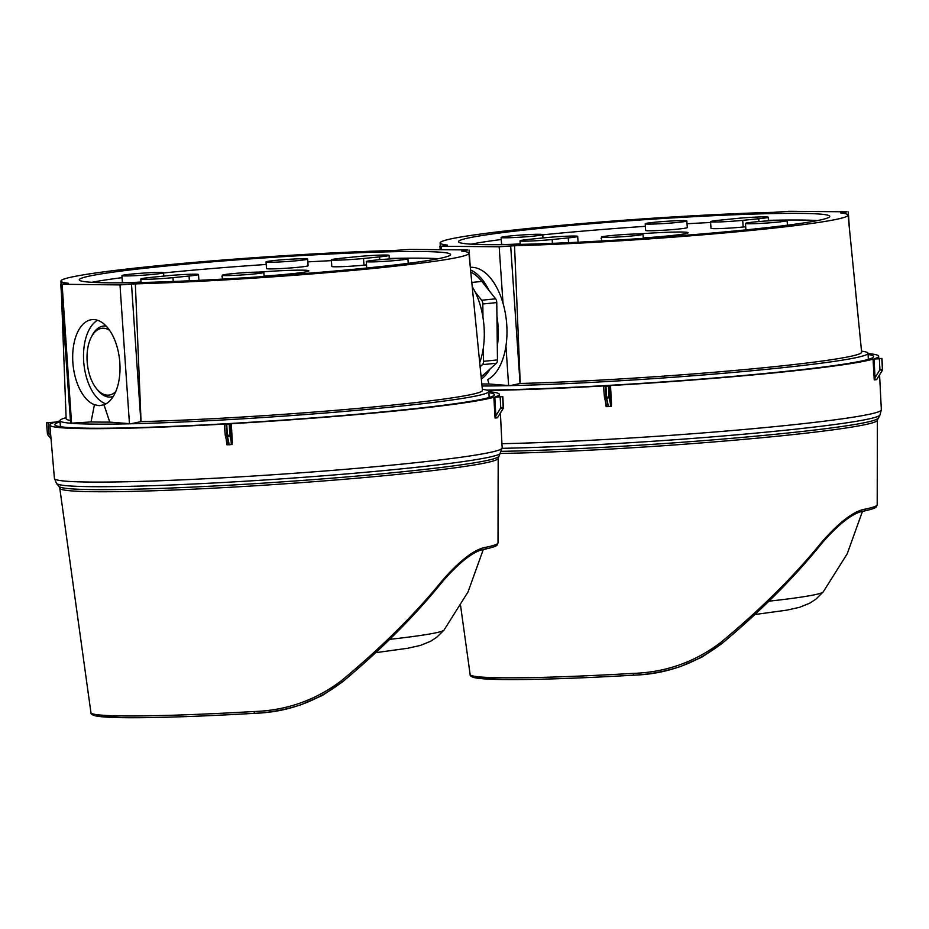 <?xml version="1.0" encoding="UTF-8"?>
<svg xmlns="http://www.w3.org/2000/svg" width="929" height="929" viewBox="0 0 929 929"><rect width="100%" height="100%" fill="white"/><g stroke="black" fill="none" stroke-linecap="round" stroke-linejoin="round"><path stroke-width="1.39" d="M643.274 237.952A43.605 2.172 -3.9 0 0 688.075 232.714A43.605 2.172 -3.9 0 0 681.038 232.018A43.605 2.172 -3.9 0 0 638.409 233.945M604.756 237.452A20.868 1.045 176.1 0 1 601.388 237.116A20.868 1.045 176.1 0 1 616.252 235.107A20.868 1.045 176.1 0 1 639.651 233.945A20.868 1.045 176.1 0 1 643.019 234.282A20.868 1.045 176.1 0 1 628.155 236.291A20.868 1.045 176.1 0 1 604.756 237.452M648.581 224.11A20.868 1.045 176.1 0 1 645.214 223.773A20.868 1.045 176.1 0 1 660.078 221.764A20.868 1.045 176.1 0 1 683.477 220.603A20.868 1.045 176.1 0 1 686.845 220.939A20.868 1.045 176.1 0 1 671.981 222.948A20.868 1.045 176.1 0 1 648.581 224.11M645.214 223.773L645.667 230.427A20.868 1.045 -3.9 0 0 649.034 230.764A20.868 1.045 -3.9 0 0 672.433 229.602A20.868 1.045 -3.9 0 0 687.297 227.593L686.845 220.939M504.493 237.801A20.868 1.045 176.1 0 1 501.126 237.464A20.868 1.045 176.1 0 1 515.99 235.443A20.868 1.045 176.1 0 1 539.389 234.282A20.868 1.045 176.1 0 1 542.757 234.619A20.868 1.045 176.1 0 1 527.893 236.64A20.868 1.045 176.1 0 1 504.493 237.801M501.126 237.464L501.579 244.118A20.868 1.045 -3.9 0 0 504.946 244.455A20.868 1.045 -3.9 0 0 520.217 243.874M748.844 223.773A20.868 1.045 176.1 0 1 745.476 223.436A20.868 1.045 176.1 0 1 760.34 221.427A20.868 1.045 176.1 0 1 783.739 220.266A20.868 1.045 176.1 0 1 787.107 220.603A20.868 1.045 176.1 0 1 772.243 222.612A20.868 1.045 176.1 0 1 748.844 223.773M552.174 239.519A20.868 1.045 176.1 0 1 523.375 241.168A20.868 1.045 176.1 0 1 520.008 240.843A20.868 1.045 176.1 0 1 529.472 239.322L545.532 237.696A20.868 1.045 176.1 0 1 566.771 236.21A20.868 1.045 176.1 0 1 577.687 236.384A20.868 1.045 176.1 0 1 568.223 237.905L552.174 239.519L552.43 243.352M742.712 220.359A20.868 1.045 176.1 0 1 713.913 222.008A20.868 1.045 176.1 0 1 710.546 221.671A20.868 1.045 176.1 0 1 720.01 220.15L736.058 218.536A20.868 1.045 176.1 0 1 757.309 217.049A20.868 1.045 176.1 0 1 768.225 217.223A20.868 1.045 176.1 0 1 758.761 218.745L742.712 220.359L743.165 227.013L745.708 226.757M710.546 221.671L710.999 228.325A20.868 1.045 -3.9 0 0 714.366 228.662A20.868 1.045 -3.9 0 0 743.165 227.013M768.434 220.336A186.09 9.278 176.1 0 1 800.217 220.034A186.09 9.278 176.1 0 1 817.601 220.545M799.753 213.38A186.09 9.278 176.1 0 1 829.783 216.376A186.09 9.278 176.1 0 1 697.214 234.329A186.09 9.278 176.1 0 1 488.48 244.687A186.09 9.278 176.1 0 1 458.45 241.691A186.09 9.278 176.1 0 1 591.018 223.726A186.09 9.278 176.1 0 1 799.753 213.38M844.577 213.507L844.507 212.544L840.664 212.927A204.45 10.196 176.1 0 1 848.096 215.11A204.45 10.196 176.1 0 1 731.68 232.296A204.45 10.196 176.1 0 1 514.538 245.732L520.24 383.468L510.033 385.64L488.944 383.979A208.63 10.405 176.1 0 1 481.814 383.967M861.52 351.116L863.122 351.371A214.889 10.707 176.1 0 1 867.976 353.287A214.889 10.707 176.1 0 1 741.063 371.751A214.889 10.707 176.1 0 1 510.033 385.64A214.889 10.707 176.1 0 1 482.012 385.999M488.944 383.979L487.725 379.589A57.377 31.075 84.3 0 0 506.305 319.866A57.377 31.075 84.3 0 0 474.847 267.633A57.377 31.075 84.3 0 0 470.295 267.343M848.096 215.11L861.624 352.196A208.63 10.405 176.1 0 1 742.236 369.8A208.63 10.405 176.1 0 1 520.24 383.468M514.538 245.732L499.163 246.777L441.287 246.255L447.569 245.128A204.45 10.196 176.1 0 1 440.137 242.922A204.45 10.196 176.1 0 1 556.831 225.735A204.45 10.196 176.1 0 1 773.706 212.323L789.069 211.278L846.946 211.8L844.507 212.544M601.469 238.312A43.605 2.172 -3.9 0 0 601.075 238.648A43.605 2.172 -3.9 0 0 601.516 238.916M471.084 244.164A186.09 9.278 176.1 0 1 501.265 239.519M542.768 234.828A186.09 9.278 176.1 0 1 645.388 226.328M687.03 223.738A186.09 9.278 176.1 0 1 710.604 222.495M109.61 330.352A33.583 18.197 -95.7 0 0 91.193 337.32A33.583 18.197 -95.7 0 0 87.152 361.532A33.583 18.197 -95.7 0 0 96.326 388.427A33.583 18.197 -95.7 0 0 115.765 391.585M113.257 396.451A35.674 19.323 84.3 0 1 97.51 389.913L96.326 388.427M264.08 276.087A43.605 2.172 -3.9 0 0 308.881 270.85A43.605 2.172 -3.9 0 0 301.844 270.153A43.605 2.172 -3.9 0 0 259.226 272.081M225.573 275.588A20.868 1.045 176.1 0 1 222.205 275.263A20.868 1.045 176.1 0 1 237.069 273.242A20.868 1.045 176.1 0 1 260.468 272.081A20.868 1.045 176.1 0 1 263.836 272.418A20.868 1.045 176.1 0 1 248.972 274.427A20.868 1.045 176.1 0 1 225.573 275.588M269.387 262.257A20.868 1.045 176.1 0 1 266.019 261.92A20.868 1.045 176.1 0 1 280.883 259.899A20.868 1.045 176.1 0 1 304.282 258.738A20.868 1.045 176.1 0 1 307.65 259.075A20.868 1.045 176.1 0 1 292.786 261.095A20.868 1.045 176.1 0 1 269.387 262.257M266.019 261.92L266.484 268.562A20.868 1.045 -3.9 0 0 269.84 268.899A20.868 1.045 -3.9 0 0 293.25 267.738A20.868 1.045 -3.9 0 0 308.103 265.729L307.65 259.075M125.299 275.936A20.868 1.045 176.1 0 1 121.943 275.599A20.868 1.045 176.1 0 1 136.795 273.59A20.868 1.045 176.1 0 1 160.194 272.429A20.868 1.045 176.1 0 1 163.562 272.766A20.868 1.045 176.1 0 1 148.71 274.775A20.868 1.045 176.1 0 1 125.299 275.936M121.943 275.599L122.396 282.253A20.868 1.045 -3.9 0 0 125.752 282.59A20.868 1.045 -3.9 0 0 141.022 282.021M369.661 261.908A20.868 1.045 176.1 0 1 366.293 261.572A20.868 1.045 176.1 0 1 381.157 259.563A20.868 1.045 176.1 0 1 404.556 258.401A20.868 1.045 176.1 0 1 407.924 258.738A20.868 1.045 176.1 0 1 393.06 260.747A20.868 1.045 176.1 0 1 369.661 261.908M172.98 277.655A20.868 1.045 176.1 0 1 144.181 279.315A20.868 1.045 176.1 0 1 140.813 278.979A20.868 1.045 176.1 0 1 150.289 277.457L166.337 275.843A20.868 1.045 176.1 0 1 187.577 274.357A20.868 1.045 176.1 0 1 198.504 274.519A20.868 1.045 176.1 0 1 189.04 276.041L172.98 277.655L173.247 281.487M363.518 258.494A20.868 1.045 176.1 0 1 334.719 260.143A20.868 1.045 176.1 0 1 331.351 259.806A20.868 1.045 176.1 0 1 340.827 258.285L356.875 256.671A20.868 1.045 176.1 0 1 378.115 255.185A20.868 1.045 176.1 0 1 389.042 255.359A20.868 1.045 176.1 0 1 379.578 256.88L363.518 258.494L363.971 265.148L366.514 264.893M331.351 259.806L331.816 266.46A20.868 1.045 -3.9 0 0 335.172 266.797A20.868 1.045 -3.9 0 0 363.971 265.148M105.964 403.86A43.187 23.399 84.3 0 1 83.68 361.311A43.187 23.399 84.3 0 1 97.557 320.273M465.383 251.643L465.324 250.679L461.469 251.062A204.45 10.196 176.1 0 1 468.913 253.245A204.45 10.196 176.1 0 1 352.486 270.444A204.45 10.196 176.1 0 1 135.344 283.868L141.057 421.615L130.85 423.775L109.761 422.114L104.002 404.789A43.187 23.399 -95.7 0 0 119.841 362.821A43.187 23.399 -95.7 0 0 92.029 319.646A43.187 23.399 -95.7 0 0 72.857 362.403A43.187 23.399 -95.7 0 0 94.444 404.707L91.042 421.94L70.627 423.229A214.889 10.707 176.1 0 1 60.002 420.651A214.889 10.707 176.1 0 1 64.554 418.108L66.11 417.632M482.325 389.251L483.939 389.518A214.889 10.707 176.1 0 1 488.782 391.423A214.889 10.707 176.1 0 1 361.869 409.886A214.889 10.707 176.1 0 1 130.85 423.775A214.889 10.707 176.1 0 1 94.677 424.112A214.889 10.707 176.1 0 1 70.627 423.229L60.757 284.262L68.386 283.264A204.45 10.196 176.1 0 1 60.942 281.057A204.45 10.196 176.1 0 1 177.648 263.871A204.45 10.196 176.1 0 1 394.511 250.47L409.875 249.413L467.763 249.936L465.324 250.679M389.251 258.471A186.09 9.278 176.1 0 1 421.023 258.169A186.09 9.278 176.1 0 1 438.418 258.68M420.57 251.515A186.09 9.278 176.1 0 1 450.588 254.511A186.09 9.278 176.1 0 1 318.032 272.464A186.09 9.278 176.1 0 1 109.285 282.822A186.09 9.278 176.1 0 1 79.267 279.826A186.09 9.278 176.1 0 1 211.835 261.873A186.09 9.278 176.1 0 1 420.57 251.515M109.761 422.114A208.63 10.405 176.1 0 1 99.809 422.091A208.63 10.405 176.1 0 1 91.042 421.94M104.002 404.789L99.113 405.659L94.444 404.707M468.913 253.245L482.441 390.331A208.63 10.405 176.1 0 1 363.053 407.936A208.63 10.405 176.1 0 1 141.057 421.615M70.035 420.431A208.63 10.405 176.1 0 1 66.145 418.712L61.465 294.656M222.286 276.459A43.605 2.172 -3.9 0 0 221.88 276.784A43.605 2.172 -3.9 0 0 222.321 277.063M91.89 282.3A186.09 9.278 176.1 0 1 122.082 277.655M163.585 272.963A186.09 9.278 176.1 0 1 266.193 264.463M307.847 261.885A186.09 9.278 176.1 0 1 331.409 260.643M135.344 283.868L119.98 284.913L60.757 284.262M91.193 337.32L92.052 335.636A35.674 19.323 84.3 0 1 106.173 326.091M470.55 269.933A57.377 31.075 84.3 0 1 489.142 290.649M496.934 316.057A57.377 31.075 84.3 0 1 497.305 346.436M490.094 368.929A57.377 31.075 84.3 0 1 481.327 379.055M470.771 272.116A55.287 29.949 84.3 0 1 481.837 281.429L495.621 298.824A4.169 2.264 84.3 0 1 496.771 302.587L497.468 359.918A4.169 2.264 84.3 0 1 496.4 363.239L482.987 375.351A55.287 29.949 84.3 0 1 481.106 376.872M475.183 292.054L481.663 300.23A4.169 2.264 84.3 0 1 482.813 303.992L482.975 317.463M483.347 347.841L483.51 361.323A4.169 2.264 84.3 0 1 482.441 364.644L480.107 366.746M472.199 286.573A57.377 31.075 84.3 0 1 479.701 362.589M488.863 392.653A220.312 10.985 176.1 0 1 494.437 394.79A220.312 10.985 176.1 0 1 336.623 416.029A220.312 10.985 176.1 0 1 90.392 428.223A220.312 10.985 176.1 0 1 54.857 424.762A220.312 10.985 176.1 0 1 60.095 421.882M53.441 422.73L54.068 422.521A225.317 11.229 -3.9 0 0 49.852 425.017A225.317 11.229 -3.9 0 0 86.2 428.641A225.317 11.229 -3.9 0 0 224.818 424.054L225.457 424.054L224.841 424.239M60.025 420.93A225.317 11.229 -3.9 0 0 55.438 422.091L46.671 422.753A233.667 11.647 176.1 0 0 46.496 422.8L47.425 433.797L46.496 422.8L48.099 422.811L49.074 433.785L47.89 434.935L51.025 438.697M496.504 417.725L497.433 417.76L503.007 408.783A233.074 11.624 176.1 0 1 502.914 408.818L500.754 407.854L500.15 396.869L502.624 396.625L503.216 407.61A233.469 11.636 -3.9 0 0 503.321 407.576L502.833 396.544L495.227 396.869A225.317 11.229 -3.9 0 0 499.442 394.372A225.317 11.229 -3.9 0 0 488.805 391.701M495.052 418.038L493.856 397.275L494.832 397.171L495.854 415.809L495.714 417.969L495.052 418.038M231.309 423.682L232.331 442.32L232.18 444.48L231.298 444.561L230.334 423.775L231.309 423.682A225.317 11.229 -3.9 0 0 493.856 397.275M231.298 444.561L229.254 444.747A226.792 11.311 176.1 0 1 229.103 444.747L226.931 444.782L226.165 439.173M442.75 580.985A2.09 1.115 -141.3 0 0 443.214 580.741C415.565 615.161 381.935 648.93 342.302 682.025L342.139 681.979C316.394 701.813 287.189 712.264 254.511 713.321L254.488 713.333A201.79 10.056 176.1 0 1 93.306 714.006M341.477 680.632L342.302 682.025L322.677 695.31L301.344 704.623C285.969 709.663 270.351 712.566 254.488 713.333C198.04 716.549 154.202 718.001 122.988 717.676L95.559 715.899C92.122 714.912 90.589 713.844 90.949 712.694A203.881 10.161 -3.9 0 0 123.847 715.945A203.881 10.161 -3.9 0 0 253.965 711.521C286.48 710.511 315.651 700.222 341.477 680.632C381.447 647.548 415.344 613.86 443.133 579.545C460.842 559.572 475.265 548.784 486.39 547.193A213.798 10.66 -3.9 0 0 498.014 542.931C496.585 544.835 500.162 545.787 484.857 549.19L484.857 549.19A2.09 1.963 78 0 1 484.555 549.225M54.068 422.521L48.099 422.811M229.254 444.747L227.512 436.514A233.074 11.624 176.1 0 1 227.071 436.537A2.09 1.277 166.1 0 1 225.306 435.713A2.09 1.277 166.1 0 1 225.294 435.422L224.33 424.402L225.457 424.054M225.921 424.414L224.284 424.425L225.259 435.399L226.908 435.376A233.469 11.636 -3.9 0 0 227.35 435.353L226.746 424.367A233.667 11.647 176.1 0 1 225.921 424.414L227.071 436.537L229.103 444.747M226.746 424.367L229.208 424.123L229.811 435.109A2.09 1.289 168.1 0 1 227.512 436.514L227.35 435.353L229.811 435.109L231.356 442.413L232.331 442.32M230.334 423.775L229.208 424.123M500.15 396.869L494.832 397.171M503.053 408.714L503.053 408.76A2.09 2.09 0 0 0 503.355 407.564L502.833 396.544A233.667 11.647 176.1 0 1 502.624 396.625M495.865 396.857L495.227 396.857M494.878 415.913L495.854 415.809L500.754 407.854L503.216 407.61A2.09 2.032 -106.9 0 1 502.914 408.818L497.398 417.771A226.792 11.311 176.1 0 1 497.398 417.771L495.714 417.969M497.468 417.748L503.007 408.783A2.09 2.032 -107 0 0 503.321 407.576L503.355 407.564M227.106 442.657L225.306 435.713A2.09 2.09 0 0 1 225.259 435.399M868.058 354.518A220.312 10.985 176.1 0 1 873.632 356.655A220.312 10.985 176.1 0 1 729.3 376.756A220.312 10.985 176.1 0 1 486.564 390.064M875.687 379.589L876.628 379.624L882.202 370.648A233.074 11.624 176.1 0 1 882.109 370.683L879.949 369.719L879.345 358.733L881.807 358.489L882.411 369.475A233.469 11.636 -3.9 0 0 882.504 369.44L881.981 358.431L874.421 358.733A225.317 11.229 -3.9 0 0 878.625 356.237A225.317 11.229 -3.9 0 0 867.988 353.566M874.247 379.903L873.039 359.14L874.026 359.035L875.048 377.673L874.909 379.822L874.247 379.903M610.504 385.547L611.526 404.173L611.363 406.345L610.492 406.426L609.529 385.64L610.504 385.547A225.317 11.229 -3.9 0 0 873.039 359.14M610.492 406.426L608.437 406.612A226.792 11.311 176.1 0 1 608.286 406.612L606.126 406.647L605.36 401.038M604.024 386.104L604.64 385.918L604.013 385.918A225.317 11.229 -3.9 0 1 487.655 390.435M821.944 542.85A2.09 1.115 -141.3 0 0 822.409 542.606C794.759 577.025 761.118 610.794 721.496 643.89L721.334 643.832C695.589 663.678 666.383 674.129 633.706 675.186L633.16 673.386C665.675 672.375 694.846 662.075 720.672 642.496C760.642 609.412 794.527 575.725 822.328 541.41C840.037 521.424 854.459 510.648 865.584 509.057A213.798 10.66 -3.9 0 0 877.208 504.784C875.768 506.7 879.357 507.652 864.04 511.055L864.04 511.055A2.09 1.963 78 0 0 865.584 509.057M608.437 406.612L606.695 398.378A233.074 11.624 176.1 0 1 606.254 398.402A2.09 1.277 166.1 0 1 604.5 397.577A2.09 2.09 0 0 1 604.442 397.264L603.513 386.267L605.116 386.278L606.091 397.24L604.442 397.264L603.513 386.267L604.64 385.918M608.286 406.612L606.091 397.24A233.469 11.636 -3.9 0 0 606.532 397.217L605.94 386.232A233.667 11.647 176.1 0 1 605.116 386.278M605.94 386.232L608.402 385.988L609.006 396.973A2.09 1.289 168.1 0 1 606.695 398.378L606.532 397.217L609.006 396.973L610.55 404.278L611.526 404.173M609.529 385.64L608.402 385.988M879.345 358.733L874.026 359.035M882.248 370.566L882.236 370.625A2.09 2.09 0 0 0 882.55 369.428L881.981 358.431A233.667 11.647 176.1 0 1 881.807 358.489M875.06 358.722L874.41 358.722M876.628 379.624A226.792 11.311 176.1 0 1 876.593 379.636L874.909 379.822M874.061 377.778L875.048 377.673L879.949 369.719L882.411 369.475A2.09 2.032 -106.9 0 1 882.109 370.683L876.593 379.636M876.662 379.613L882.202 370.648A2.09 2.032 -107 0 0 882.504 369.44L882.55 369.428M606.521 405.718L604.5 397.577A2.09 1.277 166.1 0 1 604.489 397.275M441.519 249.704L441.287 246.255M508.627 385.581L505.945 346.145M503.019 303.33L499.163 246.777M520.054 383.538L510.683 246.115M758.761 218.745L758.958 221.543M568.223 237.905L568.548 242.666M862.449 511.449L847.202 553.835L823.199 591.947A154.144 7.687 176.1 0 1 768.91 601.191M71.556 423.194L62.104 284.402M129.445 423.717L119.98 284.913M140.86 421.685L131.5 284.251M379.578 256.88L379.764 259.679M189.04 276.041L189.353 280.802M483.254 549.585L468.019 591.97L444.016 630.083A154.144 7.687 176.1 0 1 389.727 639.338M481.837 281.429L471.793 282.439M495.621 298.824L481.663 300.23M496.771 302.587L482.813 303.992M497.468 359.918L483.51 361.323M496.4 363.239L482.441 364.644M482.987 375.351L480.978 375.548M486.39 547.193A2.09 1.963 78 0 1 484.857 549.19C474.51 550.525 460.633 561.046 443.214 580.741A2.09 1.115 -141.3 0 0 443.133 579.545M90.949 712.694L59.781 488.224A219.708 10.951 -3.9 0 0 95.234 491.72A219.708 10.951 -3.9 0 0 341.291 479.527A219.708 10.951 -3.9 0 0 498.176 458.334L502.159 447.941L500.383 413.045M59.781 488.224L59.026 486.471A220.487 10.997 -3.9 0 0 94.421 489.629A220.487 10.997 -3.9 0 0 337.912 477.68A220.487 10.997 -3.9 0 0 498.687 456.499M59.026 486.471L56.518 483.475A222.786 11.102 -3.9 0 0 92.285 486.68A222.786 11.102 -3.9 0 0 338.307 474.603A222.786 11.102 -3.9 0 0 500.766 453.189M56.518 483.475L54.428 478.47A224.377 11.183 -3.9 0 0 90.636 482.07A224.377 11.183 -3.9 0 0 342.22 469.586A224.377 11.183 -3.9 0 0 502.159 447.941M254.488 713.333L253.965 711.521M51.025 438.767L47.89 434.935A2.09 2.09 0 0 1 47.425 433.797L49.074 433.785L50.781 435.864M47.902 434.888A2.09 2.032 73 0 1 47.472 433.82M720.672 642.496L721.496 643.89L701.859 657.175L680.527 666.488C665.152 671.528 649.545 674.431 633.683 675.197C577.223 678.414 533.385 679.865 502.171 679.54L474.742 677.764C471.317 676.776 469.784 675.708 470.144 674.559A203.881 10.161 -3.9 0 0 503.03 677.798A203.881 10.161 -3.9 0 0 633.16 673.386M500.603 453.445A219.708 10.951 -3.9 0 0 740.343 439.696A219.708 10.951 -3.9 0 0 877.359 420.198L879.96 415.054L881.342 409.805L879.577 374.91M501.672 451.331A220.487 10.997 -3.9 0 0 738.323 437.745A220.487 10.997 -3.9 0 0 877.882 418.364M501.939 443.69A224.377 11.183 -3.9 0 0 745.186 429.407A224.377 11.183 -3.9 0 0 881.342 409.805M633.659 675.186A201.79 10.056 176.1 0 1 472.501 675.871M502.159 448.324A222.786 11.102 -3.9 0 0 740.483 434.505A222.786 11.102 -3.9 0 0 879.96 415.054M864.04 511.055C853.693 512.39 839.816 522.911 822.409 542.606A2.09 1.115 -141.3 0 0 822.328 541.41M601.388 237.116L601.655 240.971M745.476 223.436L745.917 229.881M440.137 242.922L440.253 245.988M867.976 353.287L868.383 359.349M849.431 228.65L848.293 211.94M440.183 249.692L439.94 246.127M768.225 217.223L768.469 220.835M520.008 240.843L520.252 244.385M577.687 236.384L578.082 242.214M787.107 220.603L787.42 225.201M542.757 234.619L542.977 237.963M643.019 234.282L643.298 238.381M823.199 591.947L815.825 599.228L809.728 603.176L799.637 607.276L787.002 610.121L754.917 614.534M222.205 275.263L222.461 279.106M366.293 261.572L366.734 268.017M60.002 420.651L60.42 426.713M60.942 281.057L61.059 284.123M488.782 391.423L489.2 397.484M470.248 266.786L469.11 250.075M389.042 255.359L389.286 258.97M140.813 278.979L141.057 282.521M198.504 274.519L198.899 280.349M407.924 258.738L408.237 263.337M163.562 272.766L163.794 276.099M263.836 272.418L264.115 276.517M444.016 630.083L436.63 637.364L430.545 641.312L420.442 645.411L407.808 648.256L375.722 652.669M54.428 478.47L49.852 425.017M499.558 396.648L499.442 394.372M498.014 542.931L498.176 458.334M227.129 442.645L227.326 443.865M470.144 674.559L460.598 605.824M878.741 358.513L878.625 356.237M877.208 504.784L877.359 420.198"/></g></svg>
